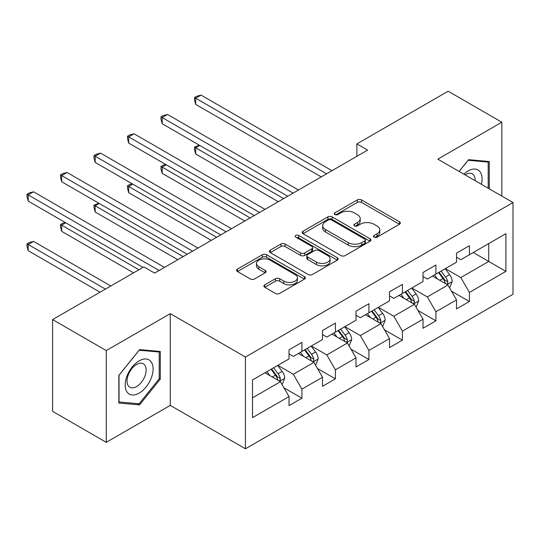 <?xml version="1.0" encoding="UTF-8"?>
<svg xmlns="http://www.w3.org/2000/svg" width="540" height="540" viewBox="0 0 540 540"><rect width="100%" height="100%" fill="white"/><g stroke="black" fill="none" stroke-linecap="round" stroke-linejoin="round"><path stroke-width="0.81" d="M374.126 237.181A2.086 1.202 0 0 0 377.075 237.181L399.472 224.249A2.984 1.721 0 0 0 400.343 223.034A2.984 1.721 0 0 0 399.472 221.819L361.53 199.915A2.984 1.721 0 0 0 357.311 199.915L334.915 212.841A2.086 1.202 0 0 0 334.307 213.691A2.086 1.202 0 0 0 334.915 214.549A2.086 1.202 0 0 0 337.871 214.549L340.767 212.875A9.538 5.508 0 0 1 354.26 212.875L357.419 214.697A9.538 5.508 0 0 1 360.214 218.592A9.538 5.508 0 0 1 357.419 222.487L354.524 224.161A2.086 1.202 0 0 0 353.909 225.011A2.086 1.202 0 0 0 354.524 225.862A2.086 1.202 0 0 0 357.473 225.862L360.369 224.188A9.538 5.508 0 0 1 373.862 224.188L377.021 226.017A9.538 5.508 0 0 1 379.816 229.912A9.538 5.508 0 0 1 377.021 233.806L374.126 235.481A2.086 1.202 0 0 0 373.511 236.331A2.086 1.202 0 0 0 374.126 237.181L374.126 235.481M264.782 284.857A2.984 1.721 0 0 0 263.905 286.072A2.984 1.721 0 0 0 264.782 287.287L275.427 293.436A2.984 1.721 0 0 0 279.639 293.436L304.513 279.072A2.984 1.721 0 0 0 305.384 277.857A2.984 1.721 0 0 0 304.513 276.642L266.571 254.738A2.984 1.721 0 0 0 262.359 254.738L237.485 269.096A2.984 1.721 0 0 0 236.608 270.31A2.984 1.721 0 0 0 237.485 271.532L250.344 278.951A2.984 1.721 0 0 0 254.556 278.951L265.201 272.808A2.984 1.721 0 0 0 266.078 271.593A2.984 1.721 0 0 0 265.201 270.371L258.829 266.693A7.972 4.604 0 0 1 256.493 263.439A7.972 4.604 0 0 1 261.414 259.18A7.972 4.604 0 0 1 270.101 260.179L295.083 274.603A7.972 4.604 0 0 1 297.418 277.857A7.972 4.604 0 0 1 292.491 282.11A7.972 4.604 0 0 1 283.804 281.111L279.639 278.707A2.984 1.721 0 0 0 275.427 278.707L264.782 284.857L264.782 287.287M170.275 313.639L106.279 350.588L52.596 319.592L52.596 411.338L106.279 442.334L170.275 405.385L245.437 448.781L245.437 357.035L170.275 313.639L170.275 405.385M501.836 196.108L501.836 122.216L437.839 159.165L513 202.554L245.437 357.035M501.836 122.216L448.146 91.219L356.886 143.91L356.886 156.31M52.596 319.592L143.863 266.902L154.595 273.098L367.619 150.113L356.886 143.91M340.976 255.589A2.984 1.721 0 0 0 345.195 255.589L370.069 241.225A2.984 1.721 0 0 0 370.94 240.01A2.984 1.721 0 0 0 370.069 238.795L332.127 216.891A2.984 1.721 0 0 0 327.908 216.891L303.035 231.248A2.984 1.721 0 0 0 302.164 232.463A2.984 1.721 0 0 0 303.035 233.685L340.976 255.589M296.602 237.634A2.086 1.202 0 0 1 298.715 237.924L298.715 235.447L337.291 257.715A2.984 1.721 0 0 1 338.162 258.937A2.984 1.721 0 0 1 337.291 260.152L312.417 274.509A2.984 1.721 0 0 1 308.198 274.509L270.263 252.605L270.263 250.169A2.984 1.721 0 0 0 269.386 251.39A2.984 1.721 0 0 0 270.263 252.605M270.263 250.169L280.908 244.026A2.984 1.721 0 0 1 285.12 244.026L300.51 252.909A2.984 1.721 0 0 0 304.722 252.909L311.783 248.832A2.984 1.721 0 0 0 312.66 247.617A2.984 1.721 0 0 0 311.783 246.402L295.765 237.148A2.086 1.202 0 0 1 295.157 236.297A2.086 1.202 0 0 1 296.44 235.184A2.086 1.202 0 0 1 298.715 235.447M245.437 448.781L513 294.3L513 202.554M283.979 387.842L301.907 398.196L301.907 389.144L322.529 377.244L322.529 386.296L335.408 378.857L335.408 369.806L356.022 357.899L356.022 366.95L368.908 359.512L368.908 350.46L389.522 338.56L389.522 347.612L402.408 340.173L402.408 331.121L423.023 319.221L423.023 328.273L435.908 320.834L435.908 311.783L456.523 299.882L456.523 308.927L469.409 301.489L469.409 292.444L505.913 271.363L505.913 233.672L488.734 243.594L488.734 261.448L505.913 271.363M301.907 398.196L289.028 405.635L289.028 396.583L252.518 417.656L252.518 379.971L289.028 358.891L289.028 349.839L301.907 342.401L301.907 351.452L322.529 339.552L322.529 330.5L335.408 323.062L335.408 332.113L356.022 320.213L356.022 311.162L368.908 303.723L368.908 312.775L389.522 300.868L389.522 291.823L402.408 284.384L402.408 293.429L423.023 281.529L423.023 272.477L435.908 265.039L435.908 274.091L456.523 262.19L456.523 253.138L469.409 245.7L469.409 254.752L505.913 233.672M298.472 353.437L313.936 362.367L293.321 374.267L277.857 365.337M289.028 353.936L293.321 356.413L301.907 351.452M293.321 374.267L301.907 389.144M313.936 362.367L322.529 377.244M331.972 334.098L347.436 343.022L326.822 354.929L311.357 345.998M322.529 334.591L326.822 337.075L335.408 332.113M326.822 354.929L335.408 369.806M347.436 343.022L356.022 357.899M365.472 314.759L380.936 323.683L360.322 335.583L344.858 326.66M356.022 315.252L360.322 317.729L368.908 312.775M360.322 335.583L368.908 350.46M380.936 323.683L389.522 338.56M398.972 295.414L414.437 304.344L393.822 316.244L378.358 307.321M389.522 295.913L393.822 298.391L402.408 293.429M393.822 316.244L402.408 331.121M414.437 304.344L423.023 319.221M432.473 276.075L447.937 284.999L427.315 296.906L411.858 287.975M423.023 276.568L427.315 279.052L435.908 274.091M427.315 296.906L435.908 311.783M447.937 284.999L456.523 299.882M473.269 252.518L488.734 261.448L460.816 277.56L445.358 268.637M456.523 257.229L460.816 259.706L469.409 254.752M460.816 277.56L469.409 292.444M106.279 350.588L106.279 442.334M252.518 397.825L280.435 381.706L264.978 372.776M280.435 381.706L289.028 396.583M451.474 291.141L469.409 301.489M417.98 310.48L435.908 320.834M384.48 329.819L402.408 340.173M350.98 349.164L368.908 359.512M317.48 368.503L335.408 378.857M489.274 188.858L489.274 161.528L468.551 159.678L459.095 171.436M118.847 403.022L139.57 404.872L160.292 379.094L160.292 351.466L139.57 349.61L118.847 375.388L118.847 403.022M159.212 378.473L160.292 379.094M137.376 403.61L139.57 404.872M374.956 237.478L377.021 236.284A9.538 5.508 0 0 0 379.816 232.389L379.816 229.912M360.214 218.592L360.214 221.069A9.538 5.508 0 0 1 357.419 224.964L355.354 226.159M399.431 224.276L361.53 202.392A2.984 1.721 0 0 0 357.311 202.392L335.752 214.839M370.028 241.252L332.127 219.368A2.984 1.721 0 0 0 327.908 219.368L303.075 233.705M364.797 240.86A2.086 1.202 0 0 0 365.405 240.01A2.086 1.202 0 0 0 364.797 239.159L331.493 219.929A2.086 1.202 0 0 0 328.543 219.929L325.485 221.697A9.538 5.508 0 0 0 322.691 225.592A9.538 5.508 0 0 0 325.485 229.487L348.253 242.629A9.538 5.508 0 0 0 361.739 242.629L364.797 240.86L364.797 243.344A2.086 1.202 0 0 0 365.405 242.487L365.405 240.01M322.691 225.592L322.691 228.069A9.538 5.508 0 0 0 325.485 231.964L325.485 229.487M364.797 243.344L361.739 245.106A9.538 5.508 0 0 1 348.253 245.106L325.485 231.964M270.297 252.626L280.908 246.503L280.908 244.026M312.66 247.617L312.66 250.094A2.984 1.721 0 0 1 311.783 251.316L304.722 255.386A2.984 1.721 0 0 1 300.51 255.386L285.12 246.503A2.984 1.721 0 0 0 280.908 246.503M298.715 237.924L337.25 260.172M316.474 262.13A7.972 4.604 0 0 0 325.168 263.129A7.972 4.604 0 0 0 330.089 258.876A7.972 4.604 0 0 0 327.753 255.616L318.951 250.54A2.984 1.721 0 0 0 314.739 250.54L307.672 254.617A2.984 1.721 0 0 0 306.801 255.832A2.984 1.721 0 0 0 307.672 257.047L316.474 262.13L316.474 264.607A7.972 4.604 0 0 0 325.168 265.606A7.972 4.604 0 0 0 330.089 261.353L330.089 258.876M306.801 255.832L306.801 258.309A2.984 1.721 0 0 0 307.672 259.524L307.672 257.047M316.474 264.607L307.672 259.524M297.418 277.857L297.418 280.334A7.972 4.604 0 0 1 292.491 284.587A7.972 4.604 0 0 1 283.804 283.594L279.639 281.192A2.984 1.721 0 0 0 275.427 281.192L264.823 287.314M256.493 263.439L256.493 265.916A7.972 4.604 0 0 0 258.829 269.17L258.829 266.693M265.16 272.828L258.829 269.17M304.472 279.099L266.571 257.216A2.984 1.721 0 0 0 262.359 257.216L237.526 271.553M449.631 287.942L452.183 281.502A8.046 4.644 -120 0 0 449.618 274.651L445.183 268.738M437.461 278.951L434.45 274.934M199.76 145.436L195.676 147.791L195.676 153.994L278.289 201.69M446.688 284.283L447.667 283.25L447.842 281.846A8.046 4.644 -120 0 0 445.534 277.007L441.106 271.094M439.088 272.255L444.008 278.816A4.097 2.369 60 0 1 444.751 280.064L447.842 281.846M438.527 272.579L442.962 278.498A8.046 4.644 60 0 1 445.264 283.338M195.676 153.994L194.495 149.594L194.495 147.109L283.655 198.585M194.495 147.109L199.287 145.166M326.606 173.792L195.676 98.199L201.049 95.101L331.972 170.694M321.239 176.891L195.676 104.402L195.676 98.199L194.495 97.517L196.648 96.282L201.049 95.101M195.676 104.402L194.495 100.001L194.495 97.517M486.864 161.311L488.201 162.081L488.201 188.237M459.142 171.457L468.119 160.286L488.201 162.081M481.41 184.316A19.737 11.394 120 0 0 477.988 169.965A19.737 11.394 120 0 0 463.846 174.177M475.119 180.684A13.514 7.803 120 0 0 472.338 173.887A13.514 7.803 120 0 0 465.055 174.872M139.138 393.113A19.737 11.394 120 0 0 153.097 368.935A19.737 11.394 120 0 0 139.138 360.875A19.737 11.394 120 0 0 125.179 385.054A19.737 11.394 120 0 0 139.138 393.113M136.593 386.559A13.514 7.803 120 0 0 145.422 374.652A13.514 7.803 120 0 0 143.35 363.825A13.514 7.803 120 0 0 136.593 364.493A13.514 7.803 120 0 0 127.764 376.4A13.514 7.803 120 0 0 129.836 387.227A13.514 7.803 120 0 0 136.593 386.559M119.056 375.199L139.138 350.224L159.212 352.019L159.212 378.79L139.138 403.765L119.056 401.969L119.016 375.179M157.883 351.25L159.212 352.019M416.131 307.28L418.682 300.848A8.046 4.644 -120 0 0 416.117 293.99L411.683 288.077M403.961 298.296L400.95 294.273M166.259 164.781L162.182 167.137L162.182 173.333L244.789 221.029M413.188 303.622L414.167 302.596L414.342 301.192A8.046 4.644 -120 0 0 412.04 296.345L407.606 290.432M405.587 291.593L410.508 298.161A4.097 2.369 60 0 1 411.251 299.403L414.342 301.192M405.027 291.917L409.462 297.837A8.046 4.644 60 0 1 411.764 302.677M162.182 173.333L161.001 168.932L161.001 166.455L250.155 217.931M161.001 166.455L163.148 165.213L165.787 164.504M382.631 326.619L385.189 320.186A8.046 4.644 -120 0 0 382.617 313.335L378.182 307.415M370.46 317.635L367.45 313.619M132.759 184.12L128.682 186.476L128.682 192.672L211.288 240.368M379.688 322.967L380.666 321.935L380.842 320.531A8.046 4.644 -120 0 0 378.54 315.691L374.105 309.771M372.087 310.939L377.008 317.5A4.097 2.369 60 0 1 377.75 318.749L380.842 320.531M371.527 311.263L375.962 317.176A8.046 4.644 60 0 1 378.263 322.016M128.682 192.672L127.501 188.271L127.501 185.794L216.655 237.269M127.501 185.794L129.647 184.552L132.286 183.85M293.105 193.131L162.182 117.544L167.549 114.446L298.472 190.033M287.739 196.229L162.182 123.741L162.182 117.544L161.001 116.863L163.148 115.621L167.549 114.446M162.182 123.741L161.001 119.34L161.001 116.863M259.605 212.476L128.682 136.883L134.048 133.785L264.978 209.372M254.239 215.575L128.682 143.08L128.682 136.883L127.501 136.202L129.647 134.96L134.048 133.785M128.682 143.08L127.501 138.679L127.501 136.202M349.13 345.964L351.689 339.525A8.046 4.644 -120 0 0 349.117 332.674L344.689 326.761M336.96 336.974L333.95 332.957M99.259 203.459L95.182 205.814L95.182 212.018L177.788 259.706M346.187 342.306L347.166 341.273L347.342 339.869A8.046 4.644 -120 0 0 345.04 335.029L340.605 329.117M338.587 330.278L343.507 336.839A4.097 2.369 60 0 1 344.25 338.087L347.342 339.869M338.026 330.601L342.461 336.515A8.046 4.644 60 0 1 344.763 341.361M95.182 212.018L94.001 207.617L94.001 205.132L183.161 256.608M94.001 205.132L98.786 203.189M315.63 365.303L318.188 358.87A8.046 4.644 -120 0 0 315.617 352.013L311.189 346.1M303.46 356.319L300.449 352.296M65.759 222.804L61.681 225.16L61.681 231.356L133.556 272.849M312.687 361.645L313.666 360.612L313.841 359.208A8.046 4.644 -120 0 0 311.54 354.368L307.105 348.455M305.093 349.616L310.007 356.184A4.097 2.369 60 0 1 310.75 357.426L313.841 359.208M304.526 349.94L308.961 355.86A8.046 4.644 60 0 1 311.263 360.7M61.681 231.356L60.5 226.955L60.5 224.478L138.922 269.75M60.5 224.478L62.647 223.236L65.286 222.527M282.13 384.642L284.688 378.209A8.046 4.644 -120 0 0 282.116 371.358L277.688 365.438M269.959 375.658L266.949 371.642M110.788 285.991L33.548 241.4L28.181 244.499L28.181 250.695L100.055 292.194M279.194 380.983L280.166 379.957L280.341 378.554A8.046 4.644 -120 0 0 278.039 373.714L273.604 367.794M271.593 368.962L276.507 375.523A4.097 2.369 60 0 1 277.25 376.765L280.341 378.554M271.033 369.286L275.461 375.199A8.046 4.644 60 0 1 277.763 380.038M28.181 250.695L27 246.294L27 243.817L105.422 289.096M27 243.817L29.147 242.575L33.548 241.4M226.105 231.815L95.182 156.222L100.548 153.124L231.478 228.717M220.739 234.913L95.182 162.425L95.182 156.222L94.001 155.54L96.147 154.305L100.548 153.124M95.182 162.425L94.001 158.024L94.001 155.54M192.605 251.154L61.681 175.568L67.048 172.463L197.978 248.056M187.238 254.252L61.681 181.764L61.681 175.568L60.5 174.886L62.647 173.644L67.048 172.463M61.681 181.764L60.5 177.363L60.5 174.886M159.111 270.493L28.181 194.906L33.548 191.808L164.477 267.394M143.006 267.394L28.181 201.103L28.181 194.906L27 194.225L29.147 192.982L33.548 191.808M28.181 201.103L27 196.702L27 194.225M377.021 236.284L377.021 233.806M354.524 225.862L354.524 224.161M357.419 224.964L357.419 222.487M334.915 214.549L334.915 212.841M357.311 202.392L357.311 199.915M361.53 202.392L361.53 199.915M399.472 224.249L399.472 221.819M303.035 233.685L303.035 231.248M327.908 219.368L327.908 216.891M332.127 219.368L332.127 216.891M370.069 241.225L370.069 238.795M348.253 245.106L348.253 242.629M361.739 245.106L361.739 242.629M285.12 246.503L285.12 244.026M300.51 255.386L300.51 252.909M304.722 255.386L304.722 252.909M311.783 251.316L311.783 248.832M337.291 260.152L337.291 257.715M275.427 281.192L275.427 278.707M279.639 281.192L279.639 278.707M283.804 283.594L283.804 281.111M265.201 272.808L265.201 270.371M237.485 271.532L237.485 269.096M262.359 257.216L262.359 254.738M266.571 257.216L266.571 254.738M304.513 279.072L304.513 276.642M447.14 284.546L452.135 281.657M445.534 277.007L449.618 274.651M439.81 280.314L442.962 278.498M413.64 303.885L418.635 301.003M412.04 296.345L416.117 293.99M406.31 299.653L409.462 297.837M380.14 323.224L385.135 320.341M378.54 315.691L382.617 313.335M372.816 318.992L375.962 317.176M346.639 342.562L351.635 339.68M345.04 335.029L349.117 332.674M339.316 338.337L342.461 336.515M313.139 361.908L318.134 359.026M311.54 354.368L315.617 352.013M305.816 357.676L308.961 355.86M279.639 381.247L284.634 378.365M278.039 373.714L282.116 371.358M272.315 377.014L275.461 375.199"/></g></svg>
